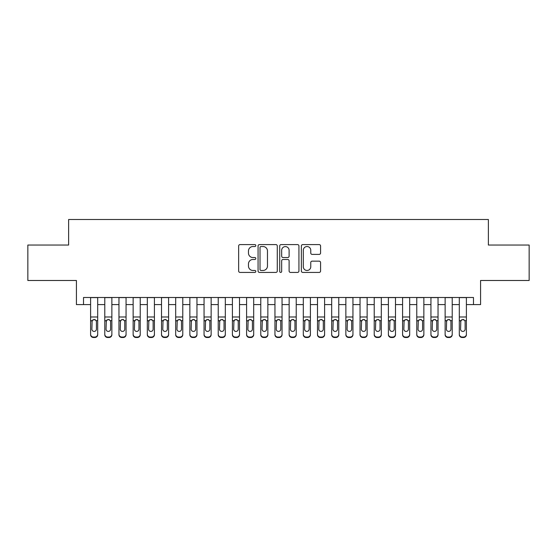 <?xml version="1.0" encoding="UTF-8"?>
<svg xmlns="http://www.w3.org/2000/svg" width="557" height="557" viewBox="0 0 557 557"><rect width="100%" height="100%" fill="white"/><g stroke="black" fill="none" stroke-linecap="round" stroke-linejoin="round"><path stroke-width="0.84" d="M255.809 245.56A0.975 0.975 0 0 0 254.834 244.586L240.046 244.586A1.393 1.393 0 0 0 238.654 245.978L238.654 271.029A1.393 1.393 0 0 0 240.046 272.422L254.834 272.422A0.975 0.975 0 0 0 255.809 271.447A0.975 0.975 0 0 0 254.834 270.472L252.92 270.472A4.456 4.456 0 0 1 248.471 266.023L248.471 263.934A4.456 4.456 0 0 1 252.92 259.478L254.834 259.478A0.975 0.975 0 0 0 255.809 258.504A0.975 0.975 0 0 0 254.834 257.529L252.92 257.529A4.456 4.456 0 0 1 248.471 253.073L248.471 250.991A4.456 4.456 0 0 1 252.92 246.535L254.834 246.535A0.975 0.975 0 0 0 255.809 245.56M319.182 254.396A1.393 1.393 0 0 0 320.574 253.003L320.574 245.978A1.393 1.393 0 0 0 319.182 244.586L302.757 244.586A1.393 1.393 0 0 0 301.365 245.978L301.365 271.029A1.393 1.393 0 0 0 302.757 272.422L319.182 272.422A1.393 1.393 0 0 0 320.574 271.029L320.574 262.542A1.393 1.393 0 0 0 319.182 261.149L312.15 261.149A1.393 1.393 0 0 0 310.757 262.542L310.757 266.754A3.725 3.725 0 0 1 307.032 270.472A3.725 3.725 0 0 1 303.314 266.754L303.314 250.26A3.725 3.725 0 0 1 307.032 246.535A3.725 3.725 0 0 1 310.757 250.26L310.757 253.003A1.393 1.393 0 0 0 312.15 254.396L319.182 254.396M83.508 304.595L83.508 297.501L473.492 297.501L473.492 304.595L480.58 304.595L480.58 280.484L529.15 280.484L529.15 245.031L488.378 245.031L488.378 219.507L68.622 219.507L68.622 245.031L27.85 245.031L27.85 280.484L76.42 280.484L76.42 304.595L90.603 304.595M277.282 245.978A1.393 1.393 0 0 0 275.889 244.586L259.465 244.586A1.393 1.393 0 0 0 258.072 245.978L258.072 271.029A1.393 1.393 0 0 0 259.465 272.422L275.889 272.422A1.393 1.393 0 0 0 277.282 271.029L277.282 245.978M281.111 244.586L297.535 244.586A1.393 1.393 0 0 1 298.928 245.978L298.928 271.029A1.393 1.393 0 0 1 297.535 272.422L290.503 272.422A1.393 1.393 0 0 1 289.111 271.029L289.111 260.871A1.393 1.393 0 0 0 287.718 259.478L283.06 259.478A1.393 1.393 0 0 0 281.668 260.871L281.668 271.447A0.975 0.975 0 0 1 280.693 272.422A0.975 0.975 0 0 1 279.718 271.447L279.718 245.978A1.393 1.393 0 0 1 281.111 244.586M97.691 304.595L104.786 304.595M111.873 304.595L118.961 304.595M126.056 304.595L133.144 304.595M140.232 304.595L147.327 304.595M154.414 304.595L161.509 304.595M168.597 304.595L175.685 304.595M182.78 304.595L189.867 304.595M196.962 304.595L204.05 304.595M211.138 304.595L218.233 304.595M225.32 304.595L232.408 304.595M239.503 304.595L246.591 304.595M253.686 304.595L260.773 304.595M267.861 304.595L274.956 304.595M282.044 304.595L289.139 304.595M296.227 304.595L303.314 304.595M310.409 304.595L317.497 304.595M324.592 304.595L331.68 304.595M338.767 304.595L345.862 304.595M352.95 304.595L360.038 304.595M367.133 304.595L374.22 304.595M381.315 304.595L388.403 304.595M395.491 304.595L402.586 304.595M409.673 304.595L416.768 304.595M423.856 304.595L430.944 304.595M438.039 304.595L445.127 304.595M452.214 304.595L459.309 304.595M466.397 304.595L473.492 304.595M260.996 246.535A0.975 0.975 0 0 0 260.022 247.51L260.022 269.504A0.975 0.975 0 0 0 260.996 270.472L263.015 270.472A4.456 4.456 0 0 0 267.471 266.023L267.471 250.991A4.456 4.456 0 0 0 263.015 246.535L260.996 246.535M289.111 250.33A3.725 3.725 0 0 0 285.393 246.605A3.725 3.725 0 0 0 281.668 250.33L281.668 256.136A1.393 1.393 0 0 0 283.06 257.529L287.718 257.529A1.393 1.393 0 0 0 289.111 256.136L289.111 250.33M90.603 297.501L90.603 334.235A2.834 2.813 -0 0 0 93.437 337.048L94.857 337.048A2.834 2.813 -0 0 0 97.691 334.235L97.691 334.68A2.834 2.813 180 0 1 94.857 337.493L94.857 337.048M97.691 321.097L97.691 334.68M96.417 329.173L96.417 321.702L96.417 329.173A2.27 2.249 180 0 1 94.147 331.422A2.27 2.249 180 0 0 96.417 329.173M91.877 329.612L91.877 329.173A2.27 2.249 180 0 0 94.147 331.422M92.963 319.753L91.877 321.528M95.331 319.753L94.147 319.419L96.166 320.658L96.417 321.702M97.691 297.501L97.691 334.235M93.437 337.048L93.437 337.493L94.857 337.493M93.437 337.493A2.834 2.813 180 0 1 90.603 334.68M90.603 320.658L92.128 320.658L91.877 329.173M92.128 320.658L94.147 319.419M104.786 297.501L104.786 334.235A2.834 2.813 -0 0 0 107.619 337.048L109.04 337.048A2.834 2.813 -0 0 0 111.873 334.235L111.873 334.68A2.834 2.813 180 0 1 109.04 337.493L109.04 337.048M111.873 321.097L111.873 334.68M110.599 329.173L110.599 321.702L110.599 329.173A2.27 2.249 180 0 1 108.33 331.422A2.27 2.249 180 0 0 110.599 329.173M106.06 329.612L106.06 329.173A2.27 2.249 180 0 0 108.33 331.422M107.146 319.753L106.06 321.528M109.513 319.753L108.33 319.419L110.349 320.658L110.599 321.702M118.961 297.501L118.961 334.235A2.834 2.813 -0 0 0 121.802 337.048L123.215 337.048A2.834 2.813 -0 0 0 126.056 334.235L126.056 334.68A2.834 2.813 180 0 1 123.215 337.493L123.215 337.048M126.056 321.097L126.056 334.68M124.775 329.173L124.775 321.702L124.775 329.173A2.27 2.249 180 0 1 122.505 331.422A2.27 2.249 180 0 0 124.775 329.173M120.242 329.612L120.242 329.173A2.27 2.249 180 0 0 122.505 331.422M121.322 319.753L120.242 321.528M123.696 319.753L122.505 319.419L124.524 320.658L124.775 321.702M133.144 297.501L133.144 334.235A2.834 2.813 -0 0 0 135.978 337.048L137.398 337.048A2.834 2.813 -0 0 0 140.232 334.235L140.232 334.68A2.834 2.813 180 0 1 137.398 337.493L137.398 337.048M140.232 321.097L140.232 334.68M138.958 329.173L138.958 321.702L138.958 329.173A2.27 2.249 180 0 1 136.688 331.422A2.27 2.249 180 0 0 138.958 329.173M134.418 329.612L134.418 329.173A2.27 2.249 180 0 0 136.688 331.422M135.504 319.753L134.418 321.528M137.871 319.753L136.688 319.419L138.707 320.658L138.958 321.702M147.327 297.501L147.327 334.235A2.834 2.813 -0 0 0 150.16 337.048L151.581 337.048A2.834 2.813 -0 0 0 154.414 334.235L154.414 334.68A2.834 2.813 180 0 1 151.581 337.493L151.581 337.048M154.414 321.097L154.414 334.68M153.14 329.173L153.14 321.702L153.14 329.173A2.27 2.249 180 0 1 150.87 331.422A2.27 2.249 180 0 0 153.14 329.173M148.601 329.612L148.601 329.173A2.27 2.249 180 0 0 150.87 331.422M149.687 319.753L148.601 321.528M152.054 319.753L150.87 319.419L152.89 320.658L153.14 321.702M111.873 297.501L111.873 334.235M107.619 337.048L107.619 337.493L109.04 337.493M107.619 337.493A2.834 2.813 180 0 1 104.786 334.68M104.786 320.658L106.31 320.658L106.06 329.173M106.31 320.658L108.33 319.419M126.056 297.501L126.056 334.235M121.802 337.048L121.802 337.493L123.215 337.493M121.802 337.493A2.834 2.813 180 0 1 118.961 334.68M118.961 320.658L120.493 320.658L120.242 329.173M120.493 320.658L122.505 319.419M140.232 297.501L140.232 334.235M135.978 337.048L135.978 337.493L137.398 337.493M135.978 337.493A2.834 2.813 180 0 1 133.144 334.68M133.144 320.658L134.669 320.658L134.418 329.173M134.669 320.658L136.688 319.419M154.414 297.501L154.414 334.235M150.16 337.048L150.16 337.493L151.581 337.493M150.16 337.493A2.834 2.813 180 0 1 147.327 334.68M147.327 320.658L148.851 320.658L148.601 329.173M148.851 320.658L150.87 319.419M161.509 297.501L161.509 334.235A2.834 2.813 -0 0 0 164.343 337.048L165.763 337.048A2.834 2.813 -0 0 0 168.597 334.235L168.597 334.68A2.834 2.813 180 0 1 165.763 337.493L165.763 337.048M168.597 321.097L168.597 334.68M167.323 329.173L167.323 321.702L167.323 329.173A2.27 2.249 180 0 1 165.053 331.422A2.27 2.249 180 0 0 167.323 329.173M162.783 329.612L162.783 329.173A2.27 2.249 180 0 0 165.053 331.422M163.869 319.753L162.783 321.528M166.237 319.753L165.053 319.419L167.072 320.658L167.323 321.702M168.597 297.501L168.597 334.235M164.343 337.048L164.343 337.493L165.763 337.493M164.343 337.493A2.834 2.813 180 0 1 161.509 334.68M161.509 320.658L163.034 320.658L162.783 329.173M163.034 320.658L165.053 319.419M175.685 297.501L175.685 334.235A2.834 2.813 -0 0 0 178.525 337.048L179.939 337.048A2.834 2.813 -0 0 0 182.78 334.235L182.78 334.68A2.834 2.813 180 0 1 179.939 337.493L179.939 337.048M182.78 321.097L182.78 334.68M181.498 329.173L181.498 321.702L181.498 329.173A2.27 2.249 180 0 1 179.236 331.422A2.27 2.249 180 0 0 181.498 329.173M176.966 329.612L176.966 329.173A2.27 2.249 180 0 0 179.236 331.422M178.052 319.753L176.966 321.528M180.419 319.753L179.236 319.419L181.248 320.658L181.498 321.702M182.78 297.501L182.78 334.235M178.525 337.048L178.525 337.493L179.939 337.493M178.525 337.493A2.834 2.813 180 0 1 175.685 334.68M175.685 320.658L177.217 320.658L176.966 329.173M177.217 320.658L179.236 319.419M189.867 297.501L189.867 334.235A2.834 2.813 -0 0 0 192.708 337.048L194.121 337.048A2.834 2.813 -0 0 0 196.962 334.235L196.962 334.68A2.834 2.813 180 0 1 194.121 337.493L194.121 337.048M196.962 321.097L196.962 334.68M195.681 329.173L195.681 321.702L195.681 329.173A2.27 2.249 180 0 1 193.411 331.422A2.27 2.249 180 0 0 195.681 329.173M191.142 329.612L191.142 329.173A2.27 2.249 180 0 0 193.411 331.422M192.228 319.753L191.142 321.528M194.595 319.753L193.411 319.419L195.43 320.658L195.681 321.702M196.962 297.501L196.962 334.235M192.708 337.048L192.708 337.493L194.121 337.493M192.708 337.493A2.834 2.813 180 0 1 189.867 334.68M189.867 320.658L191.399 320.658L191.142 329.173M191.399 320.658L193.411 319.419M204.05 297.501L204.05 334.235A2.834 2.813 -0 0 0 206.884 337.048L208.304 337.048A2.834 2.813 -0 0 0 211.138 334.235L211.138 334.68A2.834 2.813 180 0 1 208.304 337.493L208.304 337.048M211.138 321.097L211.138 334.68M209.864 329.173L209.864 321.702L209.864 329.173A2.27 2.249 180 0 1 207.594 331.422A2.27 2.249 180 0 0 209.864 329.173M205.324 329.612L205.324 329.173A2.27 2.249 180 0 0 207.594 331.422M206.41 319.753L205.324 321.528M208.778 319.753L207.594 319.419L209.613 320.658L209.864 321.702M211.138 297.501L211.138 334.235M206.884 337.048L206.884 337.493L208.304 337.493M206.884 337.493A2.834 2.813 180 0 1 204.05 334.68M204.05 320.658L205.575 320.658L205.324 329.173M205.575 320.658L207.594 319.419M218.233 297.501L218.233 334.235A2.834 2.813 -0 0 0 221.066 337.048L222.487 337.048A2.834 2.813 -0 0 0 225.32 334.235L225.32 334.68A2.834 2.813 180 0 1 222.487 337.493L222.487 337.048M225.32 321.097L225.32 334.68M224.046 329.173L224.046 321.702L224.046 329.173A2.27 2.249 180 0 1 221.777 331.422A2.27 2.249 180 0 0 224.046 329.173M219.507 329.612L219.507 329.173A2.27 2.249 180 0 0 221.777 331.422M220.593 319.753L219.507 321.528M222.96 319.753L221.777 319.419L223.796 320.658L224.046 321.702M225.32 297.501L225.32 334.235M221.066 337.048L221.066 337.493L222.487 337.493M221.066 337.493A2.834 2.813 180 0 1 218.233 334.68M218.233 320.658L219.757 320.658L219.507 329.173M219.757 320.658L221.777 319.419M232.408 297.501L232.408 334.235A2.834 2.813 -0 0 0 235.249 337.048L236.669 337.048A2.834 2.813 -0 0 0 239.503 334.235L239.503 334.68A2.834 2.813 180 0 1 236.669 337.493L236.669 337.048M239.503 321.097L239.503 334.68M238.229 329.173L238.229 321.702L238.229 329.173A2.27 2.249 180 0 1 235.959 331.422A2.27 2.249 180 0 0 238.229 329.173M233.689 329.612L233.689 329.173A2.27 2.249 180 0 0 235.959 331.422M234.775 319.753L233.689 321.528M237.143 319.753L235.959 319.419L237.971 320.658L238.229 321.702M239.503 297.501L239.503 334.235M235.249 337.048L235.249 337.493L236.669 337.493M235.249 337.493A2.834 2.813 180 0 1 232.408 334.68M232.408 320.658L233.94 320.658L233.689 329.173M233.94 320.658L235.959 319.419M246.591 297.501L246.591 334.235A2.834 2.813 -0 0 0 249.432 337.048L250.845 337.048A2.834 2.813 -0 0 0 253.686 334.235L253.686 334.68A2.834 2.813 180 0 1 250.845 337.493L250.845 337.048M253.686 321.097L253.686 334.68M252.405 329.173L252.405 321.702L252.405 329.173A2.27 2.249 180 0 1 250.135 331.422A2.27 2.249 180 0 0 252.405 329.173M247.872 329.612L247.872 329.173A2.27 2.249 180 0 0 250.135 331.422M248.951 319.753L247.872 321.528M251.318 319.753L250.135 319.419L252.154 320.658L252.405 321.702M253.686 297.501L253.686 334.235M249.432 337.048L249.432 337.493L250.845 337.493M249.432 337.493A2.834 2.813 180 0 1 246.591 334.68M246.591 320.658L248.123 320.658L247.872 329.173M248.123 320.658L250.135 319.419M260.773 297.501L260.773 334.235A2.834 2.813 -0 0 0 263.607 337.048L265.028 337.048A2.834 2.813 -0 0 0 267.861 334.235L267.861 334.68A2.834 2.813 180 0 1 265.028 337.493L265.028 337.048M267.861 321.097L267.861 334.68M266.587 329.173L266.587 321.702L266.587 329.173A2.27 2.249 180 0 1 264.317 331.422A2.27 2.249 180 0 0 266.587 329.173M262.048 329.612L262.048 329.173A2.27 2.249 180 0 0 264.317 331.422M263.134 319.753L262.048 321.528M265.501 319.753L264.317 319.419L266.337 320.658L266.587 321.702M267.861 297.501L267.861 334.235M263.607 337.048L263.607 337.493L265.028 337.493M263.607 337.493A2.834 2.813 180 0 1 260.773 334.68M260.773 320.658L262.298 320.658L262.048 329.173M262.298 320.658L264.317 319.419M274.956 297.501L274.956 334.235A2.834 2.813 -0 0 0 277.79 337.048L279.21 337.048A2.834 2.813 -0 0 0 282.044 334.235L282.044 334.68A2.834 2.813 180 0 1 279.21 337.493L279.21 337.048M282.044 321.097L282.044 334.68M280.77 329.173L280.77 321.702L280.77 329.173A2.27 2.249 180 0 1 278.5 331.422A2.27 2.249 180 0 0 280.77 329.173M276.23 329.612L276.23 329.173A2.27 2.249 180 0 0 278.5 331.422M277.316 319.753L276.23 321.528M279.684 319.753L278.5 319.419L280.519 320.658L280.77 321.702M289.139 297.501L289.139 334.235A2.834 2.813 -0 0 0 291.972 337.048L293.393 337.048A2.834 2.813 -0 0 0 296.227 334.235L296.227 334.68A2.834 2.813 180 0 1 293.393 337.493L293.393 337.048M296.227 321.097L296.227 334.68M294.952 329.173L294.952 321.702L294.952 329.173A2.27 2.249 180 0 1 292.683 331.422A2.27 2.249 180 0 0 294.952 329.173M290.413 329.612L290.413 329.173A2.27 2.249 180 0 0 292.683 331.422M291.499 319.753L290.413 321.528M293.866 319.753L292.683 319.419L294.702 320.658L294.952 321.702M303.314 297.501L303.314 334.235A2.834 2.813 -0 0 0 306.155 337.048L307.568 337.048A2.834 2.813 -0 0 0 310.409 334.235L310.409 334.68A2.834 2.813 180 0 1 307.568 337.493L307.568 337.048M310.409 321.097L310.409 334.68M309.128 329.173L309.128 321.702L309.128 329.173A2.27 2.249 180 0 1 306.865 331.422A2.27 2.249 180 0 0 309.128 329.173M304.595 329.612L304.595 329.173A2.27 2.249 180 0 0 306.865 331.422M305.682 319.753L304.595 321.528M308.049 319.753L306.865 319.419L308.877 320.658L309.128 321.702M317.497 297.501L317.497 334.235A2.834 2.813 -0 0 0 320.331 337.048L321.751 337.048A2.834 2.813 -0 0 0 324.592 334.235L324.592 334.68A2.834 2.813 180 0 1 321.751 337.493L321.751 337.048M324.592 321.097L324.592 334.68M323.311 329.173L323.311 321.702L323.311 329.173A2.27 2.249 180 0 1 321.041 331.422A2.27 2.249 180 0 0 323.311 329.173M318.771 329.612L318.771 329.173A2.27 2.249 180 0 0 321.041 331.422M319.857 319.753L318.771 321.528M322.225 319.753L321.041 319.419L323.06 320.658L323.311 321.702M331.68 297.501L331.68 334.235A2.834 2.813 -0 0 0 334.513 337.048L335.934 337.048A2.834 2.813 -0 0 0 338.767 334.235L338.767 334.68A2.834 2.813 180 0 1 335.934 337.493L335.934 337.048M338.767 321.097L338.767 334.68M337.493 329.173L337.493 321.702L337.493 329.173A2.27 2.249 180 0 1 335.223 331.422A2.27 2.249 180 0 0 337.493 329.173M332.954 329.612L332.954 329.173A2.27 2.249 180 0 0 335.223 331.422M334.04 319.753L332.954 321.528M336.407 319.753L335.223 319.419L337.243 320.658L337.493 321.702M345.862 297.501L345.862 334.235A2.834 2.813 -0 0 0 348.696 337.048L350.116 337.048A2.834 2.813 -0 0 0 352.95 334.235L352.95 334.68A2.834 2.813 180 0 1 350.116 337.493L350.116 337.048M352.95 321.097L352.95 334.68M351.676 329.173L351.676 321.702L351.676 329.173A2.27 2.249 180 0 1 349.406 331.422A2.27 2.249 180 0 0 351.676 329.173M347.136 329.612L347.136 329.173A2.27 2.249 180 0 0 349.406 331.422M348.222 319.753L347.136 321.528M350.59 319.753L349.406 319.419L351.425 320.658L351.676 321.702M360.038 297.501L360.038 334.235A2.834 2.813 -0 0 0 362.879 337.048L364.292 337.048A2.834 2.813 -0 0 0 367.133 334.235L367.133 334.68A2.834 2.813 180 0 1 364.292 337.493L364.292 337.048M367.133 321.097L367.133 334.68M365.858 329.173L365.858 321.702L365.858 329.173A2.27 2.249 180 0 1 363.589 331.422A2.27 2.249 180 0 0 365.858 329.173M361.319 329.612L361.319 329.173A2.27 2.249 180 0 0 363.589 331.422M362.405 319.753L361.319 321.528M364.772 319.753L363.589 319.419L365.601 320.658L365.858 321.702M374.22 297.501L374.22 334.235A2.834 2.813 -0 0 0 377.061 337.048L378.475 337.048A2.834 2.813 -0 0 0 381.315 334.235L381.315 334.68A2.834 2.813 180 0 1 378.475 337.493L378.475 337.048M381.315 321.097L381.315 334.68M380.034 329.173L380.034 321.702L380.034 329.173A2.27 2.249 180 0 1 377.764 331.422A2.27 2.249 180 0 0 380.034 329.173M375.502 329.612L375.502 329.173A2.27 2.249 180 0 0 377.764 331.422M376.581 319.753L375.502 321.528M378.948 319.753L377.764 319.419L379.783 320.658L380.034 321.702M388.403 297.501L388.403 334.235A2.834 2.813 -0 0 0 391.237 337.048L392.657 337.048A2.834 2.813 -0 0 0 395.491 334.235L395.491 334.68A2.834 2.813 180 0 1 392.657 337.493L392.657 337.048M395.491 321.097L395.491 334.68M394.217 329.173L394.217 321.702L394.217 329.173A2.27 2.249 180 0 1 391.947 331.422A2.27 2.249 180 0 0 394.217 329.173M389.677 329.612L389.677 329.173A2.27 2.249 180 0 0 391.947 331.422M390.763 319.753L389.677 321.528M393.131 319.753L391.947 319.419L393.966 320.658L394.217 321.702M402.586 297.501L402.586 334.235A2.834 2.813 -0 0 0 405.419 337.048L406.84 337.048A2.834 2.813 -0 0 0 409.673 334.235L409.673 334.68A2.834 2.813 180 0 1 406.84 337.493L406.84 337.048M409.673 321.097L409.673 334.68M408.399 329.173L408.399 321.702L408.399 329.173A2.27 2.249 180 0 1 406.13 331.422A2.27 2.249 180 0 0 408.399 329.173M403.86 329.612L403.86 329.173A2.27 2.249 180 0 0 406.13 331.422M404.946 319.753L403.86 321.528M407.313 319.753L406.13 319.419L408.149 320.658L408.399 321.702M416.768 297.501L416.768 334.235A2.834 2.813 -0 0 0 419.602 337.048L421.022 337.048A2.834 2.813 -0 0 0 423.856 334.235L423.856 334.68A2.834 2.813 180 0 1 421.022 337.493L421.022 337.048M423.856 321.097L423.856 334.68M422.582 329.173L422.582 321.702L422.582 329.173A2.27 2.249 180 0 1 420.312 331.422A2.27 2.249 180 0 0 422.582 329.173M418.042 329.612L418.042 329.173A2.27 2.249 180 0 0 420.312 331.422M419.129 319.753L418.042 321.528M421.496 319.753L420.312 319.419L422.331 320.658L422.582 321.702M430.944 297.501L430.944 334.235A2.834 2.813 -0 0 0 433.785 337.048L435.198 337.048A2.834 2.813 -0 0 0 438.039 334.235L438.039 334.68A2.834 2.813 180 0 1 435.198 337.493L435.198 337.048M438.039 321.097L438.039 334.68M436.758 329.173L436.758 321.702L436.758 329.173A2.27 2.249 180 0 1 434.495 331.422A2.27 2.249 180 0 0 436.758 329.173M432.225 329.612L432.225 329.173A2.27 2.249 180 0 0 434.495 331.422M433.304 319.753L432.225 321.528M435.678 319.753L434.495 319.419L436.507 320.658L436.758 321.702M445.127 297.501L445.127 334.235A2.834 2.813 -0 0 0 447.96 337.048L449.381 337.048A2.834 2.813 -0 0 0 452.214 334.235L452.214 334.68A2.834 2.813 180 0 1 449.381 337.493L449.381 337.048M452.214 321.097L452.214 334.68M450.94 329.173L450.94 321.702L450.94 329.173A2.27 2.249 180 0 1 448.67 331.422A2.27 2.249 180 0 0 450.94 329.173M446.401 329.612L446.401 329.173A2.27 2.249 180 0 0 448.67 331.422M447.487 319.753L446.401 321.528M449.854 319.753L448.67 319.419L450.69 320.658L450.94 321.702M459.309 297.501L459.309 334.235A2.834 2.813 -0 0 0 462.143 337.048L463.563 337.048A2.834 2.813 -0 0 0 466.397 334.235L466.397 334.68A2.834 2.813 180 0 1 463.563 337.493L463.563 337.048M466.397 321.097L466.397 334.68M465.123 329.173L465.123 321.702L465.123 329.173A2.27 2.249 180 0 1 462.853 331.422A2.27 2.249 180 0 0 465.123 329.173M460.583 329.612L460.583 329.173A2.27 2.249 180 0 0 462.853 331.422M461.669 319.753L460.583 321.528M464.037 319.753L462.853 319.419L464.872 320.658L465.123 321.702M282.044 297.501L282.044 334.235M277.79 337.048L277.79 337.493L279.21 337.493M277.79 337.493A2.834 2.813 180 0 1 274.956 334.68M274.956 320.658L276.481 320.658L276.23 329.173M276.481 320.658L278.5 319.419M296.227 297.501L296.227 334.235M291.972 337.048L291.972 337.493L293.393 337.493M291.972 337.493A2.834 2.813 180 0 1 289.139 334.68M289.139 320.658L290.663 320.658L290.413 329.173M290.663 320.658L292.683 319.419M310.409 297.501L310.409 334.235M306.155 337.048L306.155 337.493L307.568 337.493M306.155 337.493A2.834 2.813 180 0 1 303.314 334.68M303.314 320.658L304.846 320.658L304.595 329.173M304.846 320.658L306.865 319.419M324.592 297.501L324.592 334.235M320.331 337.048L320.331 337.493L321.751 337.493M320.331 337.493A2.834 2.813 180 0 1 317.497 334.68M317.497 320.658L319.029 320.658L318.771 329.173M319.029 320.658L321.041 319.419M338.767 297.501L338.767 334.235M334.513 337.048L334.513 337.493L335.934 337.493M334.513 337.493A2.834 2.813 180 0 1 331.68 334.68M331.68 320.658L333.204 320.658L332.954 329.173M333.204 320.658L335.223 319.419M352.95 297.501L352.95 334.235M348.696 337.048L348.696 337.493L350.116 337.493M348.696 337.493A2.834 2.813 180 0 1 345.862 334.68M345.862 320.658L347.387 320.658L347.136 329.173M347.387 320.658L349.406 319.419M367.133 297.501L367.133 334.235M362.879 337.048L362.879 337.493L364.292 337.493M362.879 337.493A2.834 2.813 180 0 1 360.038 334.68M360.038 320.658L361.57 320.658L361.319 329.173M361.57 320.658L363.589 319.419M381.315 297.501L381.315 334.235M377.061 337.048L377.061 337.493L378.475 337.493M377.061 337.493A2.834 2.813 180 0 1 374.22 334.68M374.22 320.658L375.752 320.658L375.502 329.173M375.752 320.658L377.764 319.419M395.491 297.501L395.491 334.235M391.237 337.048L391.237 337.493L392.657 337.493M391.237 337.493A2.834 2.813 180 0 1 388.403 334.68M388.403 320.658L389.928 320.658L389.677 329.173M389.928 320.658L391.947 319.419M409.673 297.501L409.673 334.235M405.419 337.048L405.419 337.493L406.84 337.493M405.419 337.493A2.834 2.813 180 0 1 402.586 334.68M402.586 320.658L404.11 320.658L403.86 329.173M404.11 320.658L406.13 319.419M423.856 297.501L423.856 334.235M419.602 337.048L419.602 337.493L421.022 337.493M419.602 337.493A2.834 2.813 180 0 1 416.768 334.68M416.768 320.658L418.293 320.658L418.042 329.173M418.293 320.658L420.312 319.419M438.039 297.501L438.039 334.235M433.785 337.048L433.785 337.493L435.198 337.493M433.785 337.493A2.834 2.813 180 0 1 430.944 334.68M430.944 320.658L432.476 320.658L432.225 329.173M432.476 320.658L434.495 319.419M452.214 297.501L452.214 334.235M447.96 337.048L447.96 337.493L449.381 337.493M447.96 337.493A2.834 2.813 180 0 1 445.127 334.68M445.127 320.658L446.651 320.658L446.401 329.173M446.651 320.658L448.67 319.419M466.397 297.501L466.397 334.235M462.143 337.048L462.143 337.493L463.563 337.493M462.143 337.493A2.834 2.813 180 0 1 459.309 334.68M459.309 320.658L460.834 320.658L460.583 329.173M460.834 320.658L462.853 319.419M96.166 320.658L97.691 320.658M90.603 316.989L97.691 316.989M90.603 297.605L97.691 297.605M110.349 320.658L111.873 320.658M104.786 316.989L111.873 316.989M104.786 297.605L111.873 297.605M124.524 320.658L126.056 320.658M118.961 316.989L126.056 316.989M118.961 297.605L126.056 297.605M138.707 320.658L140.232 320.658M133.144 316.989L140.232 316.989M133.144 297.605L140.232 297.605M152.89 320.658L154.414 320.658M147.327 316.989L154.414 316.989M147.327 297.605L154.414 297.605M167.072 320.658L168.597 320.658M161.509 316.989L168.597 316.989M161.509 297.605L168.597 297.605M181.248 320.658L182.78 320.658M175.685 316.989L182.78 316.989M175.685 297.605L182.78 297.605M195.43 320.658L196.962 320.658M189.867 316.989L196.962 316.989M189.867 297.605L196.962 297.605M209.613 320.658L211.138 320.658M204.05 316.989L211.138 316.989M204.05 297.605L211.138 297.605M223.796 320.658L225.32 320.658M218.233 316.989L225.32 316.989M218.233 297.605L225.32 297.605M237.971 320.658L239.503 320.658M232.408 316.989L239.503 316.989M232.408 297.605L239.503 297.605M252.154 320.658L253.686 320.658M246.591 316.989L253.686 316.989M246.591 297.605L253.686 297.605M266.337 320.658L267.861 320.658M260.773 316.989L267.861 316.989M260.773 297.605L267.861 297.605M280.519 320.658L282.044 320.658M274.956 316.989L282.044 316.989M274.956 297.605L282.044 297.605M294.702 320.658L296.227 320.658M289.139 316.989L296.227 316.989M289.139 297.605L296.227 297.605M308.877 320.658L310.409 320.658M303.314 316.989L310.409 316.989M303.314 297.605L310.409 297.605M323.06 320.658L324.592 320.658M317.497 316.989L324.592 316.989M317.497 297.605L324.592 297.605M337.243 320.658L338.767 320.658M331.68 316.989L338.767 316.989M331.68 297.605L338.767 297.605M351.425 320.658L352.95 320.658M345.862 316.989L352.95 316.989M345.862 297.605L352.95 297.605M365.601 320.658L367.133 320.658M360.038 316.989L367.133 316.989M360.038 297.605L367.133 297.605M379.783 320.658L381.315 320.658M374.22 316.989L381.315 316.989M374.22 297.605L381.315 297.605M393.966 320.658L395.491 320.658M388.403 316.989L395.491 316.989M388.403 297.605L395.491 297.605M408.149 320.658L409.673 320.658M402.586 316.989L409.673 316.989M402.586 297.605L409.673 297.605M422.331 320.658L423.856 320.658M416.768 316.989L423.856 316.989M416.768 297.605L423.856 297.605M436.507 320.658L438.039 320.658M430.944 316.989L438.039 316.989M430.944 297.605L438.039 297.605M450.69 320.658L452.214 320.658M445.127 316.989L452.214 316.989M445.127 297.605L452.214 297.605M464.872 320.658L466.397 320.658M459.309 316.989L466.397 316.989M459.309 297.605L466.397 297.605"/></g></svg>
